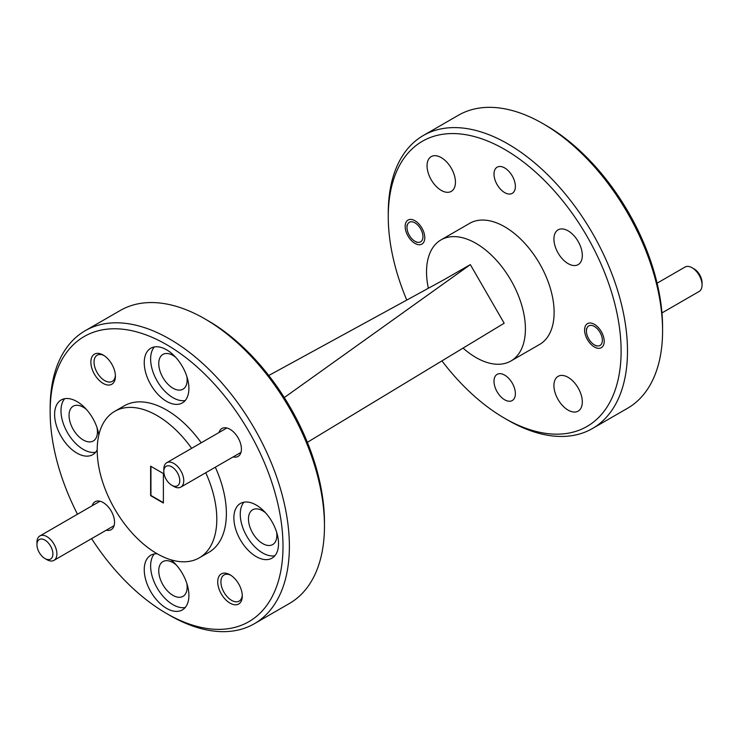 <?xml version="1.0" encoding="UTF-8"?>
<svg xmlns="http://www.w3.org/2000/svg" width="739" height="739" viewBox="0 0 739 739"><rect width="100%" height="100%" fill="white"/><g stroke="black" fill="none" stroke-linecap="round" stroke-linejoin="round"><path stroke-width="1.11" d="M219.04 432.5A16.129 9.311 60 0 1 230.005 429.285L230.005 429.285A16.129 9.311 60 0 1 241.413 449.035A16.129 9.311 60 0 1 233.136 456.914M230.005 603.126A17.366 10.023 60 0 1 217.728 581.861A17.366 10.023 60 0 1 230.005 574.766L230.005 574.766A17.366 10.023 60 0 1 242.29 596.04A17.366 10.023 60 0 1 230.005 603.126M230.836 575.275A15.113 8.72 -120 0 0 224.046 574.942A15.113 8.72 -120 0 0 221.728 587.052A15.113 8.72 -120 0 0 231.603 600.364A15.113 8.72 -120 0 0 239.159 601.112A15.113 8.72 -120 0 0 242.263 595.071M92.172 505.753A16.129 9.311 60 0 1 103.137 502.529L103.137 502.529A16.129 9.311 60 0 1 114.545 522.279A16.129 9.311 60 0 1 106.268 530.168M103.137 383.384A17.366 10.023 60 0 1 90.86 362.11A17.366 10.023 60 0 1 103.137 355.016L103.137 355.016A17.366 10.023 60 0 1 115.413 376.29A17.366 10.023 60 0 1 103.137 383.384M103.959 355.533A15.113 8.72 -120 0 0 97.178 355.191A15.113 8.72 -120 0 0 94.86 367.301A15.113 8.72 -120 0 0 104.735 380.622A15.113 8.72 -120 0 0 112.291 381.37A15.113 8.72 -120 0 0 115.386 375.32M504.682 375.116A15.113 8.72 -120 0 0 497.125 374.368A15.113 8.72 -120 0 0 494.816 386.479A15.113 8.72 -120 0 0 504.682 399.799A15.113 8.72 -120 0 0 512.238 400.547A15.113 8.72 -120 0 0 514.556 388.437A15.113 8.72 -120 0 0 504.682 375.116M504.682 167.938A15.113 8.72 -120 0 0 497.125 167.19A15.113 8.72 -120 0 0 494.816 179.3A15.113 8.72 -120 0 0 504.682 192.611A15.113 8.72 -120 0 0 512.238 193.359A15.113 8.72 -120 0 0 514.556 181.258A15.113 8.72 -120 0 0 504.682 167.938M414.976 220.749A13.875 8.009 -120 0 0 408.039 220.056A13.875 8.009 -120 0 0 405.914 231.178A13.875 8.009 -120 0 0 414.976 243.399A13.875 8.009 -120 0 0 421.914 244.082A13.875 8.009 -120 0 0 424.038 232.97A13.875 8.009 -120 0 0 414.976 220.749M594.396 324.338A13.875 8.009 -120 0 0 587.459 323.645A13.875 8.009 -120 0 0 585.334 334.767A13.875 8.009 -120 0 0 594.396 346.988A13.875 8.009 -120 0 0 601.334 347.672A13.875 8.009 -120 0 0 603.458 336.559A13.875 8.009 -120 0 0 594.396 324.338M546.149 125.491L542.962 123.644L546.149 125.491A164.649 95.063 60 0 1 662.578 327.146L662.578 330.823A169.157 97.668 -120 0 0 542.962 123.644L542.962 123.644A169.157 97.668 -120 0 0 458.383 115.266L423.29 135.523A169.157 97.668 60 0 1 507.878 143.902A169.157 97.668 60 0 1 618.386 292.967A169.157 97.668 60 0 1 592.456 428.528A169.157 97.668 60 0 1 507.878 420.149A169.157 97.668 60 0 1 507.869 420.14L504.682 418.302A164.649 95.063 -120 0 0 621.111 351.08A164.649 95.063 -120 0 0 504.682 149.426A164.649 95.063 -120 0 0 388.261 216.647A164.649 95.063 -120 0 0 406.773 300.071M592.456 428.528L627.54 408.27A169.157 97.668 -120 0 0 662.578 330.823M441.94 360.881A164.649 95.063 -120 0 0 504.682 418.302L507.878 420.149M388.261 216.647L388.261 212.961A169.157 97.668 60 0 1 423.29 135.523M428.352 288.275A69.919 40.368 60 0 1 441.017 239.889L469.727 223.317A69.919 40.368 60 0 1 504.682 226.781A69.919 40.368 60 0 1 550.361 288.395A69.919 40.368 60 0 1 539.646 344.42L510.935 360.992A69.919 40.368 60 0 1 475.981 357.528A69.919 40.368 60 0 1 463.067 348.097M441.017 239.889A69.919 40.368 60 0 1 475.981 243.353A69.919 40.368 60 0 1 521.651 304.967A69.919 40.368 60 0 1 510.935 360.992M91.599 538.639A164.649 95.063 -120 0 0 166.571 613.509A164.649 95.063 -120 0 0 283 546.287A164.649 95.063 -120 0 0 166.571 344.633A164.649 95.063 -120 0 0 50.15 411.854A164.649 95.063 -120 0 0 77.503 514.224M166.571 613.509L169.767 615.356A169.157 97.668 60 0 1 169.758 615.356A169.157 97.668 60 0 1 169.758 615.347L166.571 613.509M50.15 411.854L50.15 408.177A169.157 97.668 60 0 1 85.179 330.73A169.157 97.668 60 0 1 169.767 339.109A169.157 97.668 60 0 1 280.275 488.183A169.157 97.668 60 0 1 254.345 623.734A169.157 97.668 60 0 1 169.767 615.356M208.038 320.698L204.851 318.86L208.038 320.698A164.649 95.063 60 0 1 324.467 522.353L324.467 526.039A169.157 97.668 -120 0 0 204.851 318.86A169.157 97.668 -120 0 0 204.851 318.851A169.157 97.668 -120 0 0 120.272 310.472L85.179 330.73M254.345 623.734L289.429 603.477A169.157 97.668 -120 0 0 324.467 526.039M265.55 512.811A20.073 11.593 -120 0 0 262.659 510.797A20.073 11.593 -120 0 0 252.627 509.799A20.073 11.593 -120 0 0 249.551 525.882A20.073 11.593 -120 0 0 262.659 543.571A20.073 11.593 -120 0 0 272.7 544.569A20.073 11.593 -120 0 0 276.598 532.089M176.316 565.002A20.073 11.593 -120 0 0 172.954 562.591A20.073 11.593 -120 0 0 162.913 561.594A20.073 11.593 -120 0 0 159.836 577.686A20.073 11.593 -120 0 0 172.954 595.375A20.073 11.593 -120 0 0 182.986 596.364A20.073 11.593 -120 0 0 186.782 583.283M86.435 409.471A20.073 11.593 -120 0 0 83.239 407.207A20.073 11.593 -120 0 0 73.207 406.21A20.073 11.593 -120 0 0 70.131 422.302A20.073 11.593 -120 0 0 83.239 439.982A20.073 11.593 -120 0 0 93.28 440.98A20.073 11.593 -120 0 0 97.031 427.669M175.67 357.279A20.073 11.593 -120 0 0 172.954 355.413A20.073 11.593 -120 0 0 162.913 354.415A20.073 11.593 -120 0 0 159.836 370.498A20.073 11.593 -120 0 0 172.954 388.187A20.073 11.593 -120 0 0 182.986 389.185A20.073 11.593 -120 0 0 186.847 376.484M166.571 349.796A31.574 18.235 -120 0 0 150.784 348.226A31.574 18.235 -120 0 0 145.943 373.537A31.574 18.235 -120 0 0 166.571 401.36A31.574 18.235 -120 0 0 182.357 402.921A31.574 18.235 -120 0 0 187.198 377.62A31.574 18.235 -120 0 0 166.571 349.796M154.303 346.951A31.574 18.235 -120 0 0 153.296 372.779A31.574 18.235 -120 0 0 172.954 397.674A31.574 18.235 -120 0 0 185.221 400.52M98.841 434.938A31.574 18.235 -120 0 0 76.939 401.545A31.574 18.235 -120 0 0 61.152 399.984A31.574 18.235 -120 0 0 56.312 425.285A31.574 18.235 -120 0 0 76.939 453.109A31.574 18.235 -120 0 0 92.726 454.67A31.574 18.235 -120 0 0 97.197 449.866M64.672 398.7A31.574 18.235 -120 0 0 63.665 424.528A31.574 18.235 -120 0 0 83.322 449.423A31.574 18.235 -120 0 0 95.59 452.268M157.176 553.76A31.574 18.235 -120 0 0 150.784 555.229A31.574 18.235 -120 0 0 145.943 580.531A31.574 18.235 -120 0 0 166.571 608.354A31.574 18.235 -120 0 0 182.357 609.915A31.574 18.235 -120 0 0 187.937 587.422A31.574 18.235 -120 0 0 170.931 559.802M154.303 553.945A31.574 18.235 -120 0 0 153.296 579.773A31.574 18.235 -120 0 0 172.954 604.668A31.574 18.235 -120 0 0 185.221 607.513M256.202 505.042A31.574 18.235 -120 0 0 240.415 503.471A31.574 18.235 -120 0 0 235.575 528.782A31.574 18.235 -120 0 0 256.202 556.606A31.574 18.235 -120 0 0 271.989 558.167A31.574 18.235 -120 0 0 276.829 532.865A31.574 18.235 -120 0 0 256.202 505.042M243.935 502.197A31.574 18.235 -120 0 0 242.928 528.025A31.574 18.235 -120 0 0 262.585 552.92A31.574 18.235 -120 0 0 274.853 555.765M205.747 472.729A84.579 48.829 60 0 1 199.29 557.843A84.579 48.829 60 0 1 157.001 553.659A84.579 48.829 60 0 1 101.751 479.121A84.579 48.829 60 0 1 114.711 411.346A84.579 48.829 60 0 1 157.001 415.54A84.579 48.829 60 0 1 191.65 448.314M114.711 411.346L124.281 405.822A84.579 48.829 60 0 1 166.571 410.016A84.579 48.829 60 0 1 201.22 442.79M215.317 467.205A84.579 48.829 60 0 1 208.86 552.319L199.29 557.843M568.125 377.352A20.073 11.593 -120 0 0 558.084 376.354A20.073 11.593 -120 0 0 555.007 392.437A20.073 11.593 -120 0 0 568.125 410.127A20.073 11.593 -120 0 0 578.157 411.124A20.073 11.593 -120 0 0 581.233 395.042A20.073 11.593 -120 0 0 568.125 377.352M568.125 230.854A20.073 11.593 -120 0 0 558.084 229.857A20.073 11.593 -120 0 0 555.007 245.939A20.073 11.593 -120 0 0 568.125 263.629A20.073 11.593 -120 0 0 578.157 264.627A20.073 11.593 -120 0 0 581.233 248.544A20.073 11.593 -120 0 0 568.125 230.854M441.248 157.601A20.073 11.593 -120 0 0 431.216 156.613A20.073 11.593 -120 0 0 428.14 172.695A20.073 11.593 -120 0 0 441.248 190.385A20.073 11.593 -120 0 0 451.289 191.373A20.073 11.593 -120 0 0 454.365 175.291A20.073 11.593 -120 0 0 441.248 157.601M150.627 466.18L150.627 495.647L163.384 503.019L163.384 473.551L150.627 466.18M150.941 466.364L150.941 495.463L163.384 502.649M307.359 442.319L504.174 323.229L470.337 264.627L284.293 397.564M268.774 375.504L443.474 280.007L470.337 264.627M694.078 268.904L692.083 267.749L694.078 268.904A11.279 6.512 60 0 1 702.05 282.714L702.05 285.014A14.096 8.138 -120 0 0 692.083 267.749L692.083 267.749A14.096 8.138 -120 0 0 685.035 267.056L657.091 283.185M661.959 312.93L699.131 291.471A14.096 8.138 -120 0 0 702.05 285.014M594.396 344.873A11.279 6.512 -120 0 0 602.368 340.263A11.279 6.512 -120 0 0 594.396 326.453A11.279 6.512 -120 0 0 586.424 331.054A11.279 6.512 -120 0 0 594.396 344.873L596.234 345.926L594.396 344.873M173.785 486.419L171.799 485.264A11.279 6.512 -120 0 0 179.771 480.664A11.279 6.512 -120 0 0 171.799 466.854A11.279 6.512 -120 0 0 163.818 471.454A11.279 6.512 -120 0 0 171.799 485.264L173.785 486.419A14.096 8.138 60 0 0 180.833 487.112A14.096 8.138 60 0 0 182.995 475.814A14.096 8.138 60 0 0 173.785 463.399A14.096 8.138 60 0 0 166.737 462.697A14.096 8.138 60 0 0 163.818 469.154L163.818 471.454M414.976 241.283A11.279 6.512 -120 0 0 422.948 236.674A11.279 6.512 -120 0 0 414.976 222.864A11.279 6.512 -120 0 0 406.995 227.464A11.279 6.512 -120 0 0 414.976 241.283L416.805 242.337L414.976 241.283M46.917 559.663L44.922 558.518A11.279 6.512 -120 0 0 52.903 553.908A11.279 6.512 -120 0 0 44.922 540.098A11.279 6.512 -120 0 0 36.95 544.708A11.279 6.512 -120 0 0 44.922 558.518L46.917 559.663A14.096 8.138 60 0 0 53.965 560.365A14.096 8.138 60 0 0 56.127 549.068A14.096 8.138 60 0 0 46.917 536.643A14.096 8.138 60 0 0 39.869 535.951A14.096 8.138 60 0 0 36.95 542.398L36.95 544.708M586.424 331.054L586.424 328.753M240.969 452.397L180.833 487.112M226.873 427.983L166.737 462.697M406.995 227.464L406.995 225.164M114.102 525.651L53.965 560.365M100.005 501.227L39.869 535.951"/></g></svg>
